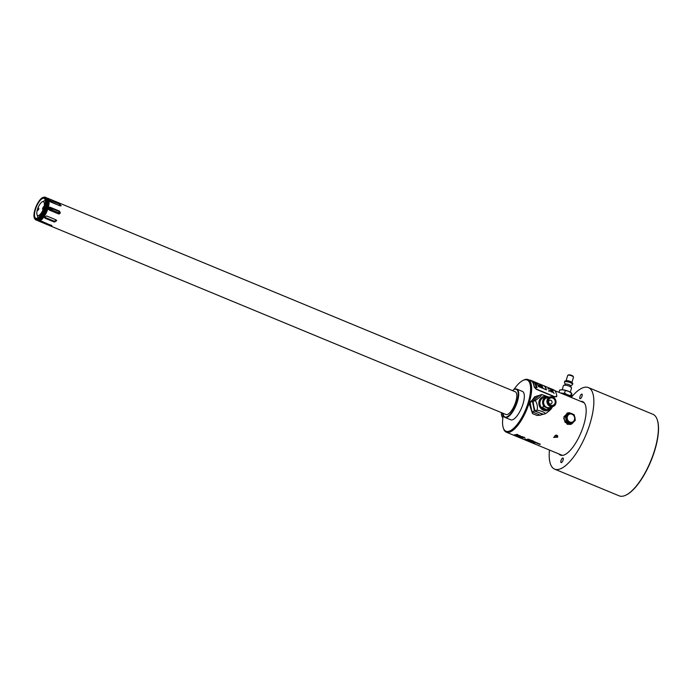 <?xml version="1.0" encoding="UTF-8"?>
<svg xmlns="http://www.w3.org/2000/svg" width="693" height="693" viewBox="0 0 693 693"><rect width="100%" height="100%" fill="white"/><g stroke="black" fill="none" stroke-linecap="round" stroke-linejoin="round"><path stroke-width="1.04" d="M529.383 380.102A28.777 10.317 112.5 0 1 530.89 380.396A28.777 10.317 112.5 0 1 534.303 386.781L536.399 389.094L554.937 396.768L556.808 396.101A28.777 10.317 -67.5 0 0 553.404 389.709L543.468 385.603A28.777 10.317 -67.5 0 0 543.39 385.568M556.592 396.734L556.808 396.101M552.399 390.566L553.257 390.921C550.58 388.782 548.813 388.054 547.964 388.73L548.821 389.085C549.419 388.591 550.606 389.085 552.399 390.566M551.619 391.38L554.123 393.329C551.775 390.601 550.017 389.864 548.83 391.138L550.762 391.025A28.777 10.317 112.5 0 1 550.97 391.727L551.827 392.082A28.777 10.317 -67.5 0 0 551.619 391.38L551.585 391.441A28.699 10.282 -67.5 0 1 551.767 392.065M548.839 390.661L548.83 391.138M530.89 380.396L535.394 382.259A28.777 10.317 112.5 0 1 538.418 386.538L542.065 388.045A28.777 10.317 -67.5 0 0 539.033 383.766L539.83 384.095A28.777 10.317 112.5 0 1 542.853 388.375L546.5 389.882A28.777 10.317 -67.5 0 0 543.468 385.603M533.775 381.739L534.502 382.016A28.777 10.317 -67.5 0 0 534.459 381.982L533.402 381.566A28.777 10.317 112.5 0 1 533.437 381.6L533.532 381.678A28.777 10.317 112.5 0 1 533.575 381.713L534.762 382.233A28.777 10.317 -67.5 0 0 534.727 382.198L534.632 382.12A28.777 10.317 -67.5 0 0 534.589 382.086L533.775 381.748M534.147 382.06L534.875 382.328A28.777 10.317 -67.5 0 0 534.831 382.293L533.766 381.886A28.777 10.317 112.5 0 1 533.809 381.93L534.624 382.285A28.777 10.317 112.5 0 1 534.632 382.293L533.896 382.016A28.777 10.317 112.5 0 1 533.931 382.051L535.117 382.588A28.777 10.317 -67.5 0 0 535.083 382.545L534.996 382.458A28.777 10.317 -67.5 0 0 534.961 382.415L534.138 382.068M535.412 382.943L535.334 382.839A28.777 10.317 -67.5 0 0 535.299 382.796L535.221 382.701A28.777 10.317 -67.5 0 0 535.178 382.657L534.112 382.259A28.777 10.317 112.5 0 1 534.147 382.302L534.225 382.406A28.777 10.317 112.5 0 1 534.268 382.449L535.446 382.995A28.777 10.317 -67.5 0 0 535.412 382.943L535.403 382.969M535.308 383.082A28.777 10.317 112.5 0 1 535.342 383.134L535.533 383.264A28.777 10.317 112.5 0 1 535.568 383.324L535.368 383.298A28.777 10.317 -67.5 0 0 535.299 383.186L534.528 382.831A28.777 10.317 112.5 0 1 534.572 382.9L534.641 383.012A28.777 10.317 112.5 0 1 534.675 383.064L535.715 383.385A28.777 10.317 -67.5 0 0 535.672 383.324L535.308 383.082M535.819 383.879L535.975 383.853A28.777 10.317 -67.5 0 0 535.94 383.783L536.408 383.896A28.777 10.317 -67.5 0 0 536.382 383.844L534.727 383.151A28.777 10.317 112.5 0 1 534.753 383.212L534.814 383.316A28.777 10.317 112.5 0 1 534.849 383.385L535.819 383.879M534.961 383.619A28.777 10.317 112.5 0 1 534.987 383.679L536.027 384.199L535.091 383.905A28.777 10.317 112.5 0 1 535.117 383.965L536.191 384.303A28.777 10.317 -67.5 0 0 536.165 384.26L536.113 384.147A28.777 10.317 -67.5 0 0 536.087 384.087L534.961 383.619M535.23 384.191L535.221 384.225A28.777 10.317 112.5 0 1 535.256 384.329L536.382 384.797A28.777 10.317 -67.5 0 0 536.347 384.693L535.23 384.191M535.498 385.091L536.633 385.559A28.777 10.317 -67.5 0 0 536.607 385.473L536.512 385.152A28.777 10.317 -67.5 0 0 536.477 385.074L535.351 384.606A28.777 10.317 112.5 0 1 535.377 384.693L535.481 385.005A28.777 10.317 112.5 0 1 535.498 385.091M536.365 385.741L535.689 385.559L536.053 386.044A28.777 10.317 -67.5 0 0 536.035 385.966L536.46 386.14A28.777 10.317 112.5 0 1 536.477 386.218L536.33 385.793M535.793 386.174L535.767 386.218A28.777 10.317 112.5 0 1 535.793 386.356L536.919 386.815A28.777 10.317 -67.5 0 0 536.893 386.685L535.793 386.174M533.064 381.297L534.104 381.739L533.064 381.297M535.845 386.685A28.777 10.317 112.5 0 1 535.862 386.772L536.858 387.266A28.777 10.317 112.5 0 1 536.867 387.3L535.888 386.963A28.777 10.317 112.5 0 1 535.906 387.049L536.902 387.526A28.777 10.317 112.5 0 1 536.902 387.578L535.932 387.24A28.777 10.317 112.5 0 1 535.94 387.326L537.023 387.708A28.777 10.317 -67.5 0 0 537.04 387.604L537.014 387.396A28.777 10.317 -67.5 0 0 537.006 387.326L536.988 387.24A28.777 10.317 -67.5 0 0 536.98 387.153L535.845 386.685M536.902 387.578L535.94 387.309M536.867 387.3L535.897 387.032M513.816 389.691A27.703 9.927 112.5 0 1 522.834 380.518L523.674 380.102A28.474 10.204 112.5 0 1 525.043 379.539A28.474 10.204 112.5 0 1 528.127 379.582L530.777 380.674A28.474 10.204 112.5 0 1 534.147 386.997L536.252 389.293L554.781 396.968L556.652 396.318M562.499 455.388A28.474 10.204 112.5 0 1 561.954 455.214L506.349 432.198A28.474 10.204 112.5 0 1 503.56 428.681L503.265 427.798A27.703 9.927 112.5 0 1 503.369 414.934M528.127 379.582A28.474 10.204 112.5 0 1 528.118 406.02A28.474 10.204 112.5 0 1 509.433 432.233A28.474 10.204 112.5 0 1 506.349 432.198M515.54 435.299L514.795 434.996A28.474 10.204 112.5 0 1 514.379 435.039L514.128 434.935A28.474 10.204 112.5 0 0 515.064 434.788L516.372 435.473A28.474 10.204 112.5 0 1 516.294 435.49L515.557 435.239M517.645 436.391L515.99 435.706L517.922 435.966L517.645 436.391L517.888 435.958M518.892 436.737A28.474 10.204 112.5 0 0 518.988 436.72L518.407 436.486A28.474 10.204 112.5 0 1 518.312 436.495L518.901 436.685M519.135 437.014A28.474 10.204 112.5 0 0 519.949 436.893L520.547 437.595A28.474 10.204 112.5 0 0 521.482 437.439L521.231 437.344A28.474 10.204 112.5 0 1 520.434 437.482L519.828 436.755A28.474 10.204 112.5 0 1 518.892 436.911L519.863 436.772M520.928 437.725L521.093 437.794A28.474 10.204 112.5 0 0 521.474 437.777L522.15 437.976A28.474 10.204 112.5 0 0 522.253 437.959L521.595 437.751A28.474 10.204 112.5 0 0 521.716 437.733L521.508 437.647A28.474 10.204 112.5 0 1 520.876 437.733L521.578 437.673M524.774 439.319L524.982 439.405A28.474 10.204 112.5 0 0 525.909 439.275L525.268 439.102A28.474 10.204 112.5 0 1 525.103 439.137L525.493 439.206A28.474 10.204 112.5 0 1 524.722 439.319L525.692 439.189M527.2 440.064L526.42 439.527L527.503 440.081A28.474 10.204 112.5 0 1 527.46 440.09L525.727 439.691L526.888 440.168A28.474 10.204 112.5 0 1 526.793 440.176L525.355 439.561M527.295 439.856L527.252 439.977A28.474 10.204 112.5 0 1 527.217 439.986L525.398 439.553A28.474 10.204 112.5 0 1 525.303 439.561L526.793 440.176M528.976 440.8L529.002 440.731A28.474 10.204 112.5 0 0 529.08 440.731L529.287 440.817A28.474 10.204 112.5 0 1 529.244 440.826L528.906 440.904A28.474 10.204 112.5 0 1 528.828 440.913L528.387 440.774M529.036 440.739L528.3 440.531A28.474 10.204 112.5 0 1 528.213 440.54L528.698 440.817A28.474 10.204 112.5 0 1 528.62 440.826L528.031 440.696M530.873 441.727L530.457 441.554A28.474 10.204 112.5 0 1 530.188 441.58L529.937 441.484A28.474 10.204 112.5 0 0 530.206 441.458L529.218 441.043A28.474 10.204 112.5 0 0 529.339 441.025L531.124 441.432A28.474 10.204 112.5 0 1 530.578 441.545L530.994 441.71A28.474 10.204 112.5 0 1 530.873 441.727L530.89 441.666M531.635 441.969L532.57 442.264L531.644 441.917A28.474 10.204 112.5 0 0 531.973 441.848L533.168 442.351A28.474 10.204 112.5 0 0 533.272 442.325L531.869 441.744A28.474 10.204 112.5 0 1 531.34 441.848L531.548 441.813M531.167 441.909L531.8 442.255M531.21 441.969L532.484 442.394A28.474 10.204 112.5 0 0 532.527 442.394L532.744 442.385M533.653 442.662L534.866 443.13L533.489 442.662A28.474 10.204 112.5 0 1 533.445 442.671L534.589 443.225A28.474 10.204 112.5 0 1 534.494 443.234L534.182 443.139M533.645 442.584L533.281 442.576A28.474 10.204 112.5 0 1 533.142 442.602L533.22 442.836M554.669 390.566L583.731 402.598A28.474 10.204 112.5 0 1 584.242 402.858M568.555 412.855L567.177 413.045L563.652 418.373L567.169 424.272L570.608 424.437L573.683 421.994M536.096 396.5L534.727 396.76L529.331 403.958L532.493 413.591L537.049 415.479L540.185 415.15A9.589 8.593 -106.7 0 1 540.159 415.159M557.467 435.576L557.666 437.214L553.62 437.378L556.375 435.117L557.467 435.576M517.376 435.273L517.402 434.424L515.722 434.589L517.376 435.273L517.732 434.563M518.555 435.351L519.144 435.438A28.474 10.204 112.5 0 1 519.031 435.49L518.338 435.334A28.474 10.204 112.5 0 1 517.914 435.499L518.485 435.221M518.598 435.291L518.468 435.282A28.474 10.204 112.5 0 0 518.607 435.221L518.399 435.135A28.474 10.204 112.5 0 1 517.706 435.412L517.914 435.499M519.689 436.235L519.282 435.932A28.474 10.204 112.5 0 0 519.715 435.758L519.386 435.62A28.474 10.204 112.5 0 0 519.473 435.576L519.802 435.715A28.474 10.204 112.5 0 0 519.975 435.637L520.183 435.715A28.474 10.204 112.5 0 1 520.01 435.802L520.46 435.992A28.474 10.204 112.5 0 1 520.374 436.027L519.923 435.845A28.474 10.204 112.5 0 1 519.533 436.001L519.776 436.209A28.474 10.204 112.5 0 1 519.689 436.235L519.707 436.174M524.229 437.257A28.474 10.204 112.5 0 1 523.206 437.69L523.986 437.153A28.474 10.204 112.5 0 1 523.111 437.534L522.574 436.564A28.474 10.204 112.5 0 1 521.552 437.006L522.704 436.685L523.094 437.456M521.803 437.11A28.474 10.204 112.5 0 0 522.687 436.737L523.206 437.69M524.592 437.811L524.973 437.855A28.474 10.204 112.5 0 1 524.861 437.907L524.177 437.751A28.474 10.204 112.5 0 1 523.743 437.915L524.324 437.638M524.601 437.742L524.306 437.69A28.474 10.204 112.5 0 0 524.436 437.638L524.229 437.552A28.474 10.204 112.5 0 1 523.536 437.829L523.743 437.915M529.097 439.89L528.681 439.717A28.474 10.204 112.5 0 1 528.378 439.83L528.135 439.726A28.474 10.204 112.5 0 0 528.43 439.613L527.442 439.206A28.474 10.204 112.5 0 0 527.564 439.154L529.4 439.397A28.474 10.204 112.5 0 1 528.811 439.665L529.227 439.838A28.474 10.204 112.5 0 1 529.097 439.89L529.123 439.795M531.332 440.427A28.474 10.204 112.5 0 1 531.262 440.462L529.92 439.847A28.474 10.204 112.5 0 1 529.859 439.882L529.443 440.02A28.474 10.204 112.5 0 1 529.383 440.046L530.015 440.427M531.262 440.462L530.933 440.635A28.474 10.204 112.5 0 1 530.873 440.661L529.998 440.497M531.609 441.164L533.099 441.025L531.86 440.514A28.474 10.204 112.5 0 0 531.964 440.453L533.454 441.069A28.474 10.204 112.5 0 1 533.341 441.129L531.635 441.069M533.723 441.458L534.953 441.909L533.558 441.502A28.474 10.204 112.5 0 1 533.506 441.519L534.641 442.117A28.474 10.204 112.5 0 1 534.537 442.16L533.653 441.935M533.558 441.502L533.35 441.415A28.474 10.204 112.5 0 1 533.194 441.484L533.636 442.004M535.334 442.706L536.486 442.862A28.474 10.204 112.5 0 0 536.677 442.775L535.187 442.16A28.474 10.204 112.5 0 1 534.996 442.247L535.351 442.628M537.153 443.459L538.305 443.615A28.474 10.204 112.5 0 0 538.496 443.529L537.006 442.914A28.474 10.204 112.5 0 1 536.815 443L537.179 443.381M538.972 444.213L538.634 443.754A28.474 10.204 112.5 0 0 538.833 443.667L540.323 444.282A28.474 10.204 112.5 0 1 540.124 444.369L538.998 444.135M521.586 436.729A28.474 10.204 112.5 0 0 521.69 436.685L521.119 436.443A28.474 10.204 112.5 0 1 521.006 436.495L521.612 436.651M560.585 393.018A6.904 1.81 16.5 0 1 567.801 394.75A6.904 1.81 -163.5 0 1 571.5 397.531M558.974 392.351L559.649 390.055L560.94 389.812A6.142 1.611 16.5 0 1 562.638 389.787L568.529 391.294L571.439 393.07L571.881 395.114L571.335 396.976M569.152 395.365L570.685 395.599L570.755 397.132M570.685 395.599L571.439 393.07L571.812 393.581M563.062 393.321L564.57 393.07L565.999 394.083M564.57 393.07L565.323 390.531M559.649 390.055L562.638 389.787A6.142 1.611 16.5 0 1 568.529 391.294A6.142 1.611 16.5 0 1 571.327 392.888L571.604 393.148M562.205 389.761L563.444 385.551A4.219 1.109 16.5 0 1 563.851 385.247A4.219 1.109 -163.5 0 1 568.572 385.94A4.219 1.109 -163.5 0 1 571.543 387.95L570.296 392.16M570.599 387.118L570.772 386.114L572.487 384.554A4.21 1.1 -163.5 0 0 572.583 384.398A4.21 1.1 -163.5 0 0 569.62 382.389A4.21 1.1 -163.5 0 0 564.916 381.696A4.21 1.1 16.5 0 0 564.509 382.008L564.717 381.297A4.21 1.1 16.5 0 1 565.124 380.985A4.21 1.1 -163.5 0 1 565.219 380.959A4.21 1.1 -163.5 0 1 569.074 381.436A4.21 1.1 -163.5 0 1 572.557 383.134A4.21 1.1 -163.5 0 1 572.799 383.688L572.583 384.398M570.772 386.114A2.997 0.788 -163.5 0 0 568.944 384.658A2.997 0.788 -163.5 0 0 565.384 384.087A2.997 0.788 16.5 0 0 565.098 384.433L564.509 382.189A4.21 1.1 16.5 0 1 564.509 382.008M572.557 383.134L571.699 382.25A3.032 0.797 -163.5 0 0 569.196 381.02A3.032 0.797 -163.5 0 0 566.424 380.682A3.032 0.797 -163.5 0 0 566.354 380.7M566.112 380.752L567.68 375.45A3.032 0.797 16.5 0 1 567.853 375.277A3.032 0.797 16.5 0 1 567.974 375.234A3.032 0.797 16.5 0 1 570.963 375.597A3.032 0.797 16.5 0 1 573.449 376.94A3.032 0.797 16.5 0 1 573.492 377.174L571.924 382.475M568.503 374.965A2.417 0.632 16.5 0 1 568.572 374.922A2.417 0.632 16.5 0 1 568.667 374.887A2.417 0.632 16.5 0 1 571.058 375.173A2.417 0.632 16.5 0 1 573.033 376.238L573.449 376.94M59.13 214.033L59.728 213.245L58.775 211.287L49.004 207.346M35.36 209.684A10.742 3.855 -67.5 0 0 35.819 218.243A10.742 3.855 -67.5 0 0 44.499 206.938A10.742 3.855 -67.5 0 0 44.04 198.389A10.742 3.855 -67.5 0 0 35.36 209.684M56.48 220.27L54.21 221.206L44.941 217.368L45.114 218.243L44.369 217.42L46.63 215.956L55.899 219.794L56.653 220.686L54.375 222.081L45.114 218.243M44.387 216.961L44.941 217.368M53.448 209.078L51.94 209.217L48.605 207.839M59.789 205.76L50.095 201.628M47.609 198.198L515.315 391.805A12.283 4.401 112.5 0 1 515.835 401.576A12.283 4.401 112.5 0 1 505.916 414.492L38.219 220.894A12.283 4.401 -67.5 0 0 48.138 207.978A12.283 4.401 -67.5 0 0 47.609 198.198A12.283 4.401 -67.5 0 0 46.994 198.077A12.283 4.401 -67.5 0 0 46.803 198.085M48.467 208.108L50.165 207.25L59.433 211.088L60.378 213.046L58.593 213.929L49.324 210.092L48.467 208.108M49.316 207.198L50.165 207.25L49.506 207.45M59.693 204.132L61.175 205.786L60.022 205.856L50.754 202.027L49.35 200.251L59.693 204.132L58.931 205.284M37.561 220.409A12.283 4.401 -67.5 0 0 37.691 220.547A12.283 4.401 -67.5 0 0 38.219 220.894M40.774 221.024L40.575 221.699L39.735 221.145M51.152 225.147C52.391 226.083 51.958 226.213 49.844 225.537L40.575 221.699C39.276 220.963 39.709 220.824 41.883 221.31L51.949 225.849M46.544 197.973A12.136 4.349 112.5 0 1 46.682 198.094A12.136 4.349 112.5 0 1 46.682 207.415A12.136 4.349 112.5 0 1 37.483 220.313A12.136 4.349 -67.5 0 0 47.739 207.857A12.136 4.349 -67.5 0 0 46.656 198.068L46.994 198.077M38.236 220.192A11.625 4.167 -67.5 0 0 39.397 220.166A11.625 4.167 112.5 0 0 46.968 209.607A11.625 4.167 112.5 0 0 47.124 198.709M45.885 197.488A12.283 4.401 112.5 0 1 46.405 197.834A12.283 4.401 112.5 0 1 46.414 207.259A12.283 4.401 112.5 0 1 37.11 220.305A12.283 4.401 112.5 0 1 36.495 220.183L35.897 219.932A12.283 4.401 -67.5 0 0 45.816 207.016A12.283 4.401 112.5 0 0 45.288 197.245L45.885 197.488M43.477 197.288A11.833 4.245 112.5 0 1 44.967 206.8A11.833 4.245 -67.5 0 1 34.65 218.616A11.833 4.245 -67.5 0 1 34.901 209.823A11.833 4.245 112.5 0 1 43.477 197.288L44.274 197.15A12.283 4.401 112.5 0 1 45.288 197.245M34.65 218.616L35.118 219.274A12.283 4.401 -67.5 0 0 35.897 219.932M503.083 413.323A14.969 5.362 -67.5 0 0 503.43 415.124A14.969 5.362 -67.5 0 0 506.514 416.995A14.969 5.362 -67.5 0 0 516.978 401.23A14.969 5.362 -67.5 0 0 514.717 389.301A14.969 5.362 -67.5 0 0 513.998 389.596A14.969 5.362 -67.5 0 0 512.482 390.627M503.508 415.341A15.35 5.501 -67.5 0 0 503.577 415.575A15.35 5.501 -67.5 0 0 505.076 417.463A15.35 5.501 -67.5 0 0 506.739 417.489A15.35 5.501 -67.5 0 0 516.813 403.352A15.35 5.501 -67.5 0 0 516.822 389.102A15.35 5.501 -67.5 0 0 515.15 389.085A15.35 5.501 -67.5 0 0 514.414 389.379A15.35 5.501 -67.5 0 0 514.206 389.492M516.822 389.102L522.444 391.432A15.35 5.501 112.5 0 1 522.435 405.682A15.35 5.501 112.5 0 1 512.37 419.819A15.35 5.501 -67.5 0 1 510.706 419.793L505.076 417.463M522.834 380.518A27.703 9.927 112.5 0 1 524.168 379.981A27.703 9.927 112.5 0 1 528.352 402.07A27.703 9.927 112.5 0 1 508.983 431.245A27.703 9.927 112.5 0 1 503.265 427.798M503.049 413.305A5.752 5.154 73.3 0 0 503.317 415.194M501.481 412.656A6.142 5.501 73.3 0 0 502.875 417.957M502.546 413.097A6.142 5.501 73.3 0 0 503.144 416.181M560.178 454.478A28.967 10.386 -67.5 0 0 561.131 455.336M581.964 401.862A28.967 10.386 112.5 0 1 583.237 401.931M580.639 401.316A28.967 10.386 112.5 0 1 582.605 401.594A28.967 10.386 112.5 0 1 582.588 428.491A28.967 10.386 112.5 0 1 563.582 455.162A28.967 10.386 112.5 0 1 560.438 455.128A28.967 10.386 112.5 0 1 558.861 453.932M549.471 450.043A44.127 15.818 112.5 0 0 554.643 469.135A44.127 15.818 112.5 0 0 559.424 469.187A44.127 15.818 -67.5 0 0 588.383 428.56A44.127 15.818 -67.5 0 0 588.4 387.586A44.127 15.818 -67.5 0 0 583.619 387.526A44.127 15.818 112.5 0 0 571.448 397.184M562.742 458.004A2.495 0.892 112.5 0 1 563.011 458.012A2.495 0.892 112.5 0 1 563.011 460.325A2.495 0.892 112.5 0 1 561.373 462.621A2.495 0.892 112.5 0 1 561.105 462.621A2.495 0.892 112.5 0 1 561.105 460.299A2.495 0.892 112.5 0 1 562.742 458.004M581.67 394.092A2.495 0.892 112.5 0 1 581.938 394.1A2.495 0.892 112.5 0 1 581.938 396.413A2.495 0.892 112.5 0 1 580.301 398.709A2.495 0.892 112.5 0 1 580.032 398.709A2.495 0.892 112.5 0 1 580.032 396.396A2.495 0.892 112.5 0 1 581.67 394.092M588.4 387.586L652.945 414.301A44.127 15.818 112.5 0 1 657.259 419.75A44.127 15.818 112.5 0 1 654.833 449.428A44.127 15.818 -67.5 0 1 626.091 495.045A44.127 15.818 -67.5 0 1 619.187 495.85L554.643 469.135M626.299 494.941A43.746 15.679 -67.5 0 0 626.507 494.837A43.746 15.679 -67.5 0 0 654.998 449.618A43.746 15.679 112.5 0 0 657.406 420.192L657.259 419.75M573.085 422.539A5.951 5.327 -106.7 0 1 570.521 424.454M567.099 413.063A5.951 5.327 -106.7 0 1 568.468 412.889M571.456 423.943L570.044 424.376L565.072 422.314L564.327 419.551L563.955 416.675L567.81 413.08L569.222 412.656L574.194 414.717L575.311 420.356L571.456 423.943L566.493 421.89L565.072 422.314M566.493 421.89L565.375 416.242L563.955 416.675M565.375 416.242L569.222 412.656M573.579 422.098A4.99 4.47 73.3 0 0 574.939 417.481A4.99 4.47 -106.7 0 0 571.898 413.626A4.99 4.47 -106.7 0 0 567.489 414.397A4.99 4.47 73.3 0 0 566.12 419.014A4.99 4.47 -106.7 0 0 569.161 422.86A4.99 4.47 -106.7 0 0 573.579 422.098M566.25 416.476A4.964 4.444 73.3 0 0 569.17 422.834A4.964 4.444 73.3 0 0 574.809 420.019A4.964 4.444 -106.7 0 0 571.89 413.652A4.964 4.444 -106.7 0 0 566.25 416.476M574.731 419.629A4.297 3.855 -106.7 0 1 569.845 422.072A4.297 3.855 -106.7 0 1 567.316 416.562A4.297 3.855 -106.7 0 1 572.201 414.119A4.297 3.855 -106.7 0 1 574.731 419.629M569.863 422.002A4.219 3.786 73.3 0 0 572.236 422.141A4.219 3.786 73.3 0 0 574.843 418.321A4.219 3.786 73.3 0 0 572.175 414.189A4.219 3.786 73.3 0 0 569.802 414.059A4.219 3.786 73.3 0 0 567.203 417.879A4.219 3.786 73.3 0 0 569.863 422.002M572.141 422.167A4.219 3.786 73.3 0 0 574.644 418.321A4.219 3.786 73.3 0 0 571.985 414.249A4.219 3.786 73.3 0 0 569.707 414.085M534.632 396.786A9.589 8.593 -106.7 0 1 536.07 396.517M539.293 395.469L536.564 396.101L530.05 402.174L531.938 411.729L540.349 415.202L543.13 414.18M552.096 407.285L552.052 407.571C551.204 409.199 549.029 411.226 545.538 413.643L543.425 414.284L538.903 412.638L542.784 414.475M532.484 401.438L534.372 410.992L538.903 412.638L535.013 410.802L533.749 406.124L533.125 401.247L536.061 398.31L532.484 401.438L530.05 402.174M531.938 411.729L534.372 410.992M538.998 395.374L536.061 398.31L539.639 395.175L541.753 394.542L549.142 397.193M545.538 413.643C544.057 412.084 541.25 410.923 537.127 410.161C537.82 406.583 537.188 403.395 535.239 400.615C538.73 398.189 540.904 396.171 541.753 394.542M535.239 400.615L533.125 401.247M550.658 408.333A7.294 6.532 -106.7 0 1 542.376 409.728A7.294 6.532 -106.7 0 1 539.163 400.944A7.294 6.532 -106.7 0 1 548.206 397.176M546.396 396.855L543.684 397.669A6.142 5.501 73.3 0 0 540.159 401.36A6.142 5.501 73.3 0 0 541.554 407.623A6.142 5.501 73.3 0 0 547.227 409.424L549.93 408.61A6.142 5.501 -106.7 0 1 549.254 408.766L544.126 406.644A6.142 5.501 -106.7 0 1 542.87 400.545A6.142 5.501 73.3 0 1 546.396 396.855A6.142 5.501 73.3 0 1 547.072 396.699L548.622 397.349M537.127 410.161L535.013 410.802M552.633 406.635A6.142 5.501 -106.7 0 1 549.93 408.61M546.647 409.554L541.519 407.432A6.142 5.501 73.3 0 0 546.647 409.554L549.254 408.766M541.519 407.432L544.126 406.644M552.927 406.548L549.61 407.545A5.024 4.505 -106.7 0 1 544.975 406.072A5.024 4.505 -106.7 0 1 543.823 400.935A5.024 4.505 73.3 0 1 546.716 397.921L550.025 396.924A5.024 4.505 73.3 0 0 547.141 399.939A5.024 4.505 -106.7 0 0 548.284 405.076A5.024 4.505 -106.7 0 0 552.927 406.548A5.024 4.505 -106.7 0 0 555.812 403.534A5.024 4.505 73.3 0 0 554.669 398.406A5.024 4.505 73.3 0 0 550.025 396.924M555.526 403.213A4.375 3.915 73.3 0 0 552.953 397.609A4.375 3.915 73.3 0 0 547.981 400.095A4.375 3.915 -106.7 0 0 550.554 405.7A4.375 3.915 -106.7 0 0 555.526 403.213M548.44 400.285A3.837 3.439 -106.7 0 1 555.067 403.023A3.837 3.439 -106.7 0 1 548.44 400.285M548.683 401.394A1.914 1.715 -106.7 0 1 551.559 400.805A1.914 1.715 -106.7 0 1 551.992 402.763A1.914 1.715 73.3 0 1 549.125 403.352A1.914 1.715 73.3 0 1 548.683 401.394M554.963 435.654A1.914 0.502 -163.5 0 0 557.752 436.278M555.985 435.178L557.406 435.949L555.162 435.525M516.77 434.511L517.48 434.537M519.464 436.122L520.019 435.767M528.811 439.665L529.374 439.379M528.516 439.241L527.884 439.189M527.858 439.275L528.56 439.561A28.474 10.204 112.5 0 0 528.976 439.379M530.907 440.445L530.725 440.549A28.474 10.204 112.5 0 1 530.665 440.575L529.747 440.401M529.591 440.133A28.474 10.204 112.5 0 0 529.651 440.107L531.124 440.211M530.084 439.951A28.474 10.204 112.5 0 0 530.128 439.934L531.02 440.124M532.666 441.051L533.359 441.077M533.099 441.025L531.912 440.479M533.246 441.831L533.289 441.658A28.474 10.204 112.5 0 0 533.376 441.614L534.58 442.013M533.099 441.718L534.346 442.065A28.474 10.204 112.5 0 0 534.416 442.039L534.398 441.943M535.403 442.151L536.451 442.697A28.474 10.204 112.5 0 1 536.295 442.766L535.377 442.255A28.474 10.204 112.5 0 1 535.221 442.325L535.135 442.394M536.538 442.628L535.377 442.255M537.222 442.905L538.27 443.451A28.474 10.204 112.5 0 1 538.115 443.52L537.196 443.009A28.474 10.204 112.5 0 1 537.04 443.078L536.954 443.148M538.357 443.381L537.196 443.009M539.05 443.659L540.09 444.204A28.474 10.204 112.5 0 1 539.942 444.274L539.015 443.763A28.474 10.204 112.5 0 1 538.859 443.832L538.773 443.901M540.185 444.135L539.015 443.763M516.172 435.256L516.129 435.369A28.474 10.204 112.5 0 1 516.068 435.386L514.908 434.979A28.474 10.204 112.5 0 0 515.211 434.918L516.233 435.351M514.189 434.935L514.821 434.883M516.64 435.862L517.506 436.174M517.671 435.923L516.761 435.862M520.174 437.439L521.266 437.352M520.027 436.841L520.174 437.413M530.457 441.554L530.907 441.346M529.989 441.476L530.483 441.476M534.381 443.113L533.298 442.636L534.303 443.148A28.474 10.204 112.5 0 0 534.364 443.139L534.407 443.026M553.222 390.982C550.545 388.851 548.778 388.123 547.929 388.79M554.088 393.39C551.741 390.661 549.973 389.934 548.787 391.199M546.439 389.856A28.699 10.282 -67.5 0 0 544.707 386.521M546.309 389.709L543 388.34A28.777 10.317 -67.5 0 0 539.994 384.165L543.303 385.533A28.777 10.317 112.5 0 1 546.309 389.709L542.957 388.401A28.699 10.282 -67.5 0 0 541.224 385.083M542.004 388.019A28.699 10.282 -67.5 0 0 540.271 384.684M541.874 387.872L538.565 386.503A28.777 10.317 -67.5 0 0 535.559 382.328L538.868 383.697A28.777 10.317 112.5 0 1 541.874 387.872L538.522 386.564A28.699 10.282 -67.5 0 0 536.789 383.246M539.717 385.776L539.89 385.715A28.777 10.317 -67.5 0 0 539.847 385.629L540.254 385.689A28.777 10.317 -67.5 0 0 540.219 385.62L538.764 385.013A28.777 10.317 112.5 0 1 538.799 385.083L538.859 385.213A28.777 10.317 112.5 0 1 538.903 385.308L539.717 385.776M539.197 386.044A28.777 10.317 112.5 0 1 539.232 386.131L540.133 386.313A28.777 10.317 -67.5 0 0 540.098 386.209L539.778 385.923A28.777 10.317 112.5 0 1 539.812 386.001L539.977 386.157A28.777 10.317 112.5 0 1 540.012 386.261L539.838 386.287A28.777 10.317 -67.5 0 0 539.769 386.105L539.093 385.767A28.777 10.317 112.5 0 1 539.137 385.862L539.197 386.044M539.275 386.27A28.777 10.317 112.5 0 1 539.301 386.347L540.289 386.763A28.777 10.317 -67.5 0 0 540.263 386.677L539.275 386.27M539.743 385.516L539.708 385.577A28.777 10.317 112.5 0 1 539.734 385.654L539.041 385.343A28.777 10.317 -67.5 0 0 539.015 385.282L538.894 385.213M539.059 385.221L539.552 385.421M539.405 385.767L539.648 386.053A28.777 10.317 112.5 0 1 539.717 386.235L539.492 386.209M535.039 382.986L535.161 383.125A28.777 10.317 112.5 0 1 535.23 383.238L534.684 383.073M534.97 383.489A28.699 10.282 -67.5 0 0 534.953 383.454L535.758 383.705A28.777 10.317 112.5 0 1 535.793 383.775L535.013 383.428A28.777 10.317 -67.5 0 0 534.987 383.385L534.866 383.342M535.42 384.277L535.351 384.338A28.699 10.282 -67.5 0 1 535.351 384.424L535.386 384.364A28.777 10.317 -67.5 0 0 535.368 384.312L536.2 384.641A28.777 10.317 112.5 0 1 536.235 384.71L536.243 384.58M536.287 384.624L535.446 384.433M535.888 385.031L535.438 385.065M535.984 385.039L535.317 384.667M536.477 385.074L535.94 385.1M536.096 386.642L535.888 386.434A28.699 10.282 -67.5 0 0 535.88 386.373L536.763 386.659A28.777 10.317 112.5 0 1 536.772 386.729L536.278 386.737M536.746 386.781L535.923 386.382A28.777 10.317 -67.5 0 0 535.914 386.313M536.98 387.153L535.862 386.763M48.397 208.593A10.551 3.786 -67.5 0 0 48.631 207.735M36.998 214.579A7.484 2.685 112.5 0 0 40.116 214.423A7.484 2.685 112.5 0 0 43.78 207.631A7.484 2.685 -67.5 0 0 42.29 201.81A7.484 2.685 -67.5 0 0 37.413 209.546A7.484 2.685 112.5 0 0 36.998 214.579L38.037 217.723M43.373 207.753L43.321 206.835L42.438 208.965L43.373 207.753M37.82 209.425L38.747 208.212L38.799 209.13L37.872 210.334L37.82 209.425M51.603 211.036L48.701 209.581M59.433 211.088L58.775 211.287M50.087 224.705L49.844 225.537M54.21 221.206L54.375 222.081M50.424 200.294L49.757 201.308M51.784 208.394L51.94 209.217M565.098 384.433L564.7 385.369M566.424 380.682L565.219 380.959M568.572 374.922L567.853 375.277M503.43 415.124L503.577 415.575M555.595 435.308A1.343 1.343 0 0 0 557.042 435.576M42.29 201.81L45.244 200.32M59.745 213.193L48.423 208.506"/></g></svg>
